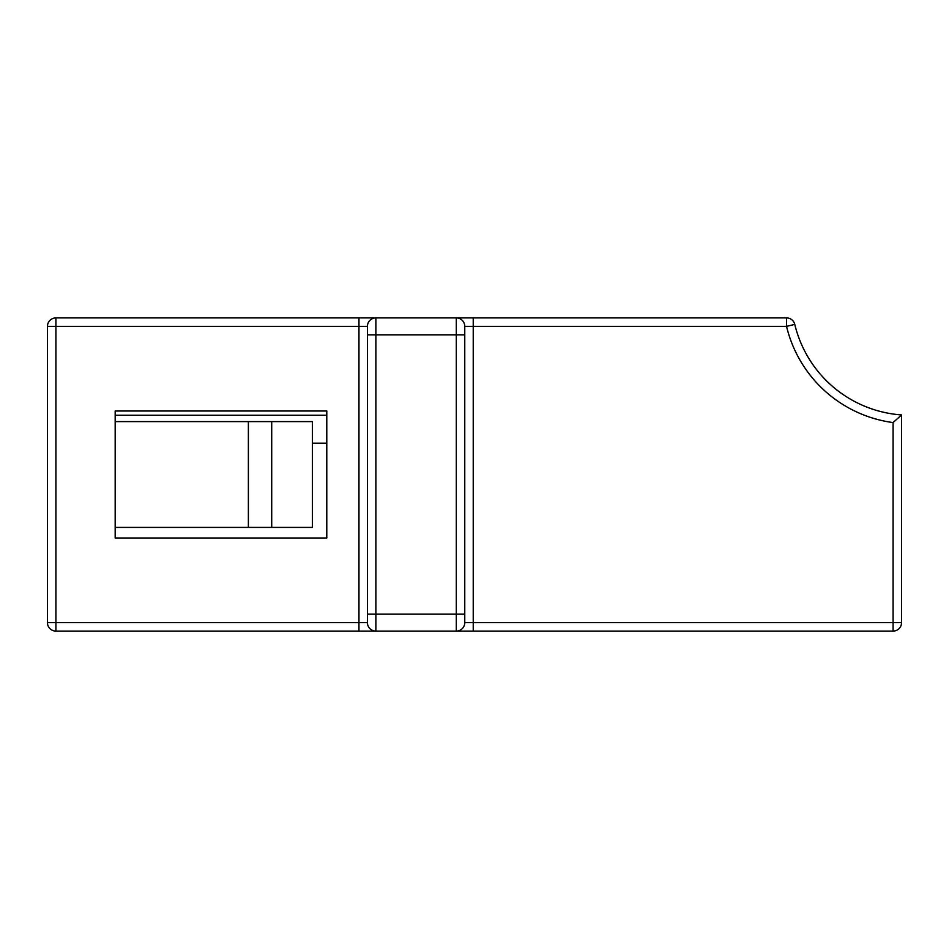 <?xml version="1.0" encoding="UTF-8"?>
<svg xmlns="http://www.w3.org/2000/svg" width="949" height="949" viewBox="0 0 949 949"><rect width="100%" height="100%" fill="white"/><g stroke="black" fill="none" stroke-linecap="round" stroke-linejoin="round"><path stroke-width="1.42" d="M375.887 317.903L375.887 614.169L367.417 614.169L367.417 622.639A8.47 8.47 0 0 0 375.887 631.097L55.92 631.097L55.92 622.639L47.45 622.639L47.45 326.361A8.47 8.47 0 0 1 55.92 317.903L375.887 317.903A8.47 8.47 0 0 0 367.417 326.361L55.92 326.361L55.92 622.639L358.959 622.639L358.959 317.903L786.543 317.903A8.47 8.47 0 0 1 794.776 324.392A118.506 118.506 0 0 0 901.55 414.938L893.08 422.578A126.976 126.976 0 0 1 786.543 326.361L786.543 317.903A8.47 8.47 0 0 1 794.776 324.392L786.543 326.361L473.231 326.361L473.231 317.903M367.417 614.169L367.417 326.361M367.417 622.639L358.959 622.639L358.959 631.097L473.231 631.097L473.231 326.361L464.761 326.361L464.761 334.831L464.761 326.361A8.47 8.47 0 0 0 456.303 317.903L456.303 334.831L367.417 334.831M464.761 334.831L464.761 622.639L464.761 614.169L456.303 614.169L456.303 334.831L464.761 334.831M827.955 382.233A118.506 118.506 0 0 0 901.55 414.938L901.55 622.639A8.47 8.47 0 0 1 893.08 631.097L473.231 631.097M115.173 537.988L326.788 537.988L326.788 411.012L115.173 411.012L115.173 537.988M375.887 631.097L375.887 614.169L456.303 614.169L456.303 631.097A8.47 8.47 0 0 0 464.761 622.639L893.08 622.639L893.08 422.578M115.173 421.593L312.399 421.593L312.399 527.407L115.173 527.407M326.788 443.183L312.399 443.183M326.788 415.247L115.173 415.247M47.45 622.639A8.47 8.47 0 0 0 55.92 631.097A8.47 8.47 0 0 1 47.45 622.639M55.92 317.903L55.92 326.361L47.45 326.361A8.47 8.47 0 0 1 55.92 317.903M794.776 324.392A118.506 118.506 0 0 0 901.55 414.938M893.08 631.097A8.47 8.47 0 0 0 901.55 622.639L893.08 622.639L893.08 631.097M248.377 421.593L248.377 527.407M271.711 421.593L271.711 527.407"/></g></svg>
